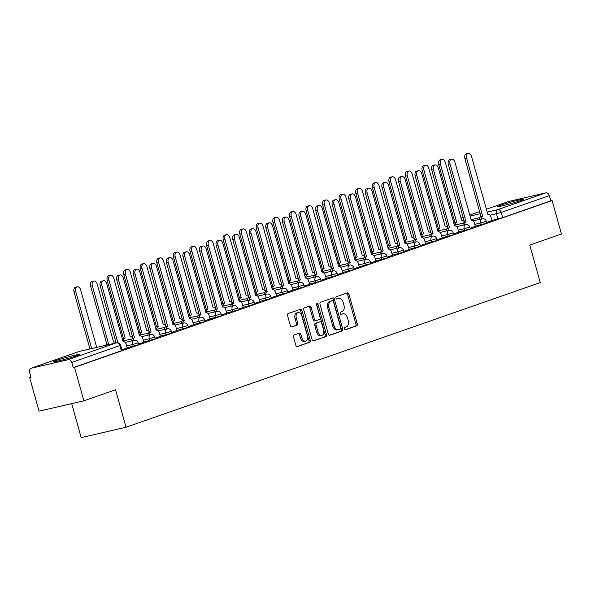 <?xml version="1.0" encoding="UTF-8"?>
<svg xmlns="http://www.w3.org/2000/svg" width="591" height="591" viewBox="0 0 591 591"><rect width="100%" height="100%" fill="white"/><g stroke="black" fill="none" stroke-linecap="round" stroke-linejoin="round"><path stroke-width="0.89" d="M344.516 328.84A1.204 0.768 77 0 0 345.513 329.756A1.204 0.768 77 0 0 345.565 329.741L356.654 325.87A1.714 1.101 77 0 0 357.237 323.853L348.934 294.141A1.714 1.101 77 0 0 347.508 292.833A1.714 1.101 77 0 0 347.434 292.848L336.353 296.719A1.204 0.768 77 0 0 335.939 298.13A1.204 0.768 77 0 0 336.944 299.046A1.204 0.768 77 0 0 336.996 299.031L338.429 298.529A5.496 3.524 77 0 1 338.665 298.462A5.496 3.524 77 0 1 343.245 302.651L343.932 305.126A5.496 3.524 77 0 1 342.071 311.575L340.638 312.078A1.204 0.768 77 0 0 340.231 313.489A1.204 0.768 77 0 0 341.229 314.405A1.204 0.768 77 0 0 341.28 314.39L342.714 313.887A5.496 3.524 77 0 1 342.95 313.821A5.496 3.524 77 0 1 347.53 318.002L348.217 320.477A5.496 3.524 77 0 1 346.356 326.926L344.922 327.429A1.204 0.768 77 0 0 344.516 328.84M521.018 200.534A13.637 0.731 -15.6 0 0 523.958 199.226A13.637 0.731 -15.6 0 0 515.13 200.984A13.637 0.731 -15.6 0 0 500.629 205.254A13.637 0.731 -15.6 0 0 497.681 206.562A13.637 0.731 -15.6 0 0 506.517 204.811A13.637 0.731 -15.6 0 0 521.018 200.534M76.387 355.834A13.637 0.731 -15.6 0 0 79.327 354.526A13.637 0.731 -15.6 0 0 70.499 356.284A13.637 0.731 -15.6 0 0 55.997 360.554A13.637 0.731 -15.6 0 0 53.057 361.862A13.637 0.731 -15.6 0 0 61.885 360.111A13.637 0.731 -15.6 0 0 76.387 355.834M294.104 334.942A1.714 1.101 77 0 0 293.52 336.959L295.847 345.299A1.714 1.101 77 0 0 297.28 346.607A1.714 1.101 77 0 0 297.354 346.585L309.662 342.285A1.714 1.101 77 0 0 310.245 340.268L301.942 310.548A1.714 1.101 77 0 0 300.516 309.241A1.714 1.101 77 0 0 300.442 309.263L288.135 313.562A1.714 1.101 77 0 0 287.551 315.579L290.358 325.648A1.714 1.101 77 0 0 291.791 326.956A1.714 1.101 77 0 0 291.865 326.934L297.133 325.094A1.714 1.101 77 0 0 297.716 323.078L296.32 318.084A4.595 2.948 77 0 1 298.078 312.639A4.595 2.948 77 0 1 301.905 316.141L307.364 335.703A4.595 2.948 77 0 1 305.606 341.147A4.595 2.948 77 0 1 301.787 337.653L300.871 334.388A1.714 1.101 77 0 0 299.445 333.08A1.714 1.101 77 0 0 299.371 333.102L294.104 334.942M552.105 200.534L561.45 234.006L529.78 245.066L540.255 282.572L126.016 427.256L115.541 389.75L83.878 400.809L74.532 367.336L552.105 200.534L550.797 200.837L549.342 195.621L501.205 212.435L490.035 215.272M328.286 333.967A1.714 1.101 77 0 0 329.719 335.274A1.714 1.101 77 0 0 329.793 335.252L342.1 330.953A1.714 1.101 77 0 0 342.684 328.936L334.388 299.223A1.714 1.101 77 0 0 332.955 297.916A1.714 1.101 77 0 0 332.881 297.93L320.573 302.23A1.714 1.101 77 0 0 319.99 304.247L328.286 333.967M325.877 336.619L313.57 340.918A1.714 1.101 77 0 1 313.496 340.941A1.714 1.101 77 0 1 312.07 339.633L303.767 309.913A1.714 1.101 77 0 1 304.35 307.896L309.618 306.057A1.714 1.101 77 0 1 309.691 306.035A1.714 1.101 77 0 1 311.125 307.342L314.486 319.399A1.714 1.101 77 0 0 315.919 320.706A1.714 1.101 77 0 0 315.993 320.684L319.487 319.465A1.714 1.101 77 0 0 320.071 317.448L316.569 304.897A1.204 0.768 77 0 1 317.027 303.471A1.204 0.768 77 0 1 318.024 304.387L326.461 334.602A1.714 1.101 77 0 1 325.877 336.619L313.112 340.926M83.878 400.809L39.043 411.188L29.698 377.715L30.968 377.272M71.688 403.631L81.181 437.635L126.016 427.256M74.532 367.336L73.225 367.639L71.77 362.431A3.494 2.674 -109.3 0 0 68.216 359.668L31.227 368.23A3.494 2.674 -109.3 0 0 31.013 368.289A3.494 2.674 -109.3 0 0 29.55 372.197L31.005 377.413L29.698 377.715M550.797 200.837L502.66 217.651L491.867 220.399M508.378 201.568A3.494 2.674 70.7 0 1 508.585 201.487A3.494 2.674 70.7 0 1 508.799 201.428L545.788 192.865A3.494 2.674 70.7 0 1 549.342 195.621M470.067 228.2L475.327 226.338M453.482 233.992L458.749 232.13M436.904 239.783L442.171 237.922M420.327 245.575L425.594 243.714M403.749 251.367L409.201 249.461L408.034 245.974A3.494 2.246 77 0 0 405.116 243.315A3.494 2.246 77 0 0 404.968 243.352L388.605 185.382A4.019 2.578 77 0 0 385.258 182.316A4.019 2.578 77 0 0 383.722 187.088L399.76 245.176A3.494 2.246 77 0 0 398.378 247.947M387.171 257.151L392.439 255.29M370.594 262.943L375.861 261.082M354.016 268.735L359.284 266.873M337.439 274.527L342.891 272.621L341.724 269.141A3.494 2.246 77 0 0 338.806 266.475A3.494 2.246 77 0 0 338.658 266.519L322.294 208.542A4.019 2.578 77 0 0 318.941 205.483A4.019 2.578 77 0 0 317.404 210.256L333.45 268.336A3.494 2.246 77 0 0 332.068 271.106M320.861 280.319L326.313 278.413L325.146 274.926A3.494 2.246 77 0 0 322.228 272.266A3.494 2.246 77 0 0 322.08 272.303L305.717 214.334A4.019 2.578 77 0 0 302.363 211.268A4.019 2.578 77 0 0 300.826 216.04L316.872 274.128A3.494 2.246 77 0 0 315.491 276.898M304.284 286.103L309.551 284.241M287.706 291.895L292.973 290.033M271.129 297.687L276.581 295.781L275.406 292.301A3.494 2.246 77 0 0 272.495 289.634A3.494 2.246 77 0 0 272.348 289.679L255.984 231.709A4.019 2.578 77 0 0 252.63 228.643A4.019 2.578 77 0 0 251.094 233.415L267.139 291.496A3.494 2.246 77 0 0 265.751 294.266M254.551 303.478L260.003 301.573L258.828 298.093A3.494 2.246 77 0 0 255.918 295.426A3.494 2.246 77 0 0 255.763 295.47L239.407 237.493A4.019 2.578 77 0 0 236.053 234.435A4.019 2.578 77 0 0 234.516 239.207L250.562 297.288A3.494 2.246 77 0 0 249.173 300.058M237.974 309.27L243.241 307.409M221.396 315.055L226.656 313.193M204.818 320.847L210.078 318.985M188.234 326.638L193.685 324.732L192.518 321.253A3.494 2.246 77 0 0 189.608 318.586A3.494 2.246 77 0 0 189.452 318.63L173.097 260.661A4.019 2.578 77 0 0 169.743 257.595A4.019 2.578 77 0 0 168.206 262.367L184.244 320.448A3.494 2.246 77 0 0 182.863 323.218M171.656 332.43L176.923 330.568M155.078 338.222L160.346 336.36M138.501 344.006L143.953 342.108L142.786 338.621A3.494 2.246 77 0 0 139.868 335.954A3.494 2.246 77 0 0 139.72 335.998L123.356 278.029A4.019 2.578 77 0 0 120.01 274.963A4.019 2.578 77 0 0 118.473 279.735L134.512 337.823A3.494 2.246 77 0 0 133.13 340.593M121.923 349.798L127.191 347.936M133.204 346.385L132.687 344.538L138.183 342.854L138.693 344.701L127.146 347.789M149.782 340.593L149.264 338.746L154.761 337.062L155.27 338.909L143.724 341.997M166.359 334.801L165.842 332.955L171.338 331.27L171.855 333.125L160.301 336.205M182.937 329.017L182.42 327.163L187.916 325.478L188.433 327.333L176.879 330.413M199.514 323.225L198.997 321.371L204.493 319.687L205.011 321.541L193.464 324.622M216.092 317.433L215.575 315.579L221.071 313.902L221.588 315.749L210.041 318.837M232.669 311.642L232.152 309.795L237.648 308.11L238.166 309.957L226.619 313.045M249.247 305.85L248.73 304.003L254.226 302.319L254.743 304.173L243.196 307.254M265.824 300.065L265.307 298.211L270.804 296.527L271.321 298.381L259.774 301.462M282.402 294.274L281.885 292.419L287.381 290.735L287.898 292.589L276.352 295.67M298.98 288.482L298.462 286.628L303.959 284.951L304.476 286.798L292.929 289.885M315.557 282.69L315.04 280.843L320.536 279.159L321.053 281.006L309.507 284.094M332.135 276.898L331.625 275.051L337.114 273.367L337.631 275.221L326.084 278.302M348.72 271.114L348.202 269.26L353.691 267.575L354.208 269.43L342.662 272.51M365.297 265.322L364.78 263.468L370.269 261.783L370.786 263.638L359.239 266.718M381.875 259.53L381.358 257.676L386.846 255.999L387.364 257.846L375.817 260.934M398.452 253.738L397.935 251.892L403.431 250.207L403.941 252.054L392.394 255.142M415.03 247.947L414.513 246.1L420.009 244.415L420.519 246.262L408.972 249.35M431.607 242.162L431.09 240.308L436.586 238.624L437.104 240.478L425.55 243.558M448.185 236.37L447.668 234.516L453.164 232.832L453.681 234.686L442.127 237.767M464.762 230.579L464.245 228.724L469.742 227.047L470.259 228.894L458.712 231.982M481.34 224.787L480.823 222.94L486.319 221.256L486.836 223.102L475.29 226.19M486.644 222.415L492.096 220.509L490.922 217.023A3.494 2.246 77 0 0 488.011 214.363A3.494 2.246 77 0 0 487.856 214.4L471.5 156.43A4.019 2.578 77 0 0 468.146 153.364A4.019 2.578 77 0 0 466.609 158.137L482.648 216.225A3.494 2.246 77 0 0 481.266 218.995M73.225 367.639L122.115 350.493L120.66 345.277L71.77 362.431M341.886 314.08A5.496 3.524 77 0 0 341.642 314.124A5.496 3.524 77 0 0 341.406 314.19L342.714 313.887M340.896 314.368L341.406 314.19M337.601 298.721A5.496 3.524 77 0 0 337.358 298.765A5.496 3.524 77 0 0 337.121 298.832L338.429 298.529M336.604 299.016L337.121 298.832M345.181 329.719L355.346 326.173A1.714 1.101 77 0 0 355.93 324.156L347.626 294.444A1.714 1.101 77 0 0 346.585 293.143M329.335 335.26L340.793 331.255A1.714 1.101 77 0 0 341.376 329.239L333.08 299.526A1.714 1.101 77 0 0 332.031 298.226M340.305 329.039A1.204 0.768 77 0 0 340.712 327.628L333.435 301.543A1.204 0.768 77 0 0 332.43 300.634A1.204 0.768 77 0 0 332.378 300.649L330.864 301.174A5.496 3.524 77 0 0 329.002 307.623L333.981 325.456A5.496 3.524 77 0 0 338.562 329.638A5.496 3.524 77 0 0 338.798 329.571L340.305 329.039M331.174 300.922A1.204 0.768 77 0 0 331.123 300.93A1.204 0.768 77 0 0 331.071 300.945L332.378 300.649M337.491 329.874A5.496 3.524 77 0 1 337.254 329.941A5.496 3.524 77 0 1 332.674 325.752L327.695 307.926A5.496 3.524 77 0 1 329.556 301.476L331.071 300.945M315.845 320.721L314.685 320.987A1.714 1.101 77 0 1 314.611 321.009A1.714 1.101 77 0 1 313.186 319.701L309.817 307.645A1.714 1.101 77 0 0 308.775 306.352M324.57 336.922A1.714 1.101 77 0 0 325.153 334.905L316.717 304.69A1.204 0.768 77 0 0 316.51 304.217M317.98 331.906A4.595 2.948 77 0 0 321.807 335.4A4.595 2.948 77 0 0 323.558 329.955L321.637 323.063A1.714 1.101 77 0 0 320.204 321.755A1.714 1.101 77 0 0 320.13 321.777L316.636 322.996A1.714 1.101 77 0 0 316.059 325.013L317.98 331.906L316.673 332.208A4.595 2.948 77 0 0 320.499 335.703L321.807 335.4M318.977 322.043A1.714 1.101 77 0 0 318.896 322.058A1.714 1.101 77 0 0 318.822 322.08L320.13 321.777M316.673 332.208L314.752 325.316A1.714 1.101 77 0 1 315.328 323.299L318.822 322.08M305.606 341.147L304.306 341.45A4.595 2.948 77 0 1 300.479 337.956L299.563 334.691A1.714 1.101 77 0 0 298.521 333.398M298.078 312.639L296.771 312.942A4.595 2.948 77 0 0 295.012 318.386L296.32 318.084M291.407 326.941L295.825 325.397A1.714 1.101 77 0 0 296.409 323.38L295.012 318.386M296.889 346.592L308.354 342.588A1.714 1.101 77 0 0 308.938 340.571L300.634 310.851A1.714 1.101 77 0 0 299.593 309.558M453.844 223.538A3.494 2.246 -103 0 1 454.811 222.667L456.511 222.275A3.494 2.246 77 0 0 455.129 225.045M462.989 225.178A3.494 2.246 -103 0 1 464.371 222.408L464.533 222.349A3.494 2.246 77 0 0 461.867 220.413A3.494 2.246 77 0 0 461.719 220.45L445.355 162.481A4.019 2.578 77 0 0 442.002 159.415A4.019 2.578 77 0 0 440.465 164.187L456.673 222.216M454.967 222.608L438.766 164.586A4.019 2.578 -103 0 1 440.302 159.814L442.002 159.415M479.567 219.387A3.494 2.246 -103 0 1 480.948 216.616L464.91 158.536A4.019 2.578 -103 0 1 466.447 153.763L468.146 153.364M482.81 216.166L481.111 216.557M437.266 229.33A3.494 2.246 -103 0 1 438.234 228.458L439.933 228.06A3.494 2.246 77 0 0 438.552 230.837M446.412 230.97A3.494 2.246 -103 0 1 447.793 228.2L447.956 228.141A3.494 2.246 77 0 0 445.289 226.198A3.494 2.246 77 0 0 445.141 226.242L428.778 168.272A4.019 2.578 77 0 0 425.424 165.207A4.019 2.578 77 0 0 423.887 169.979L440.088 228.008M438.389 228.399L422.188 170.371A4.019 2.578 -103 0 1 423.725 165.598L425.424 165.207M420.689 235.122A3.494 2.246 -103 0 1 421.656 234.25L423.355 233.851A3.494 2.246 77 0 0 421.974 236.629M431.364 233.933A3.494 2.246 77 0 0 428.711 231.99A3.494 2.246 77 0 0 428.564 232.034L412.2 174.064A4.019 2.578 77 0 0 408.846 170.998A4.019 2.578 77 0 0 407.31 175.771L423.511 233.8M421.811 234.191L405.611 176.162A4.019 2.578 -103 0 1 407.147 171.39L408.846 170.998M514.68 202.55A13.556 0.724 -15.6 0 0 507.344 204.597M70.048 357.851A13.556 0.724 -15.6 0 0 62.712 359.897M475.334 226.36L474.344 222.814A3.494 2.246 77 0 0 471.433 220.148A3.494 2.246 77 0 0 471.278 220.192L454.922 162.222A4.019 2.578 77 0 0 451.568 159.156A4.019 2.578 77 0 0 450.032 163.929L466.07 222.009A3.494 2.246 77 0 0 464.689 224.787M466.233 221.957L464.533 222.349L448.333 164.32A4.019 2.578 -103 0 1 449.869 159.548L451.568 159.156M458.756 232.152L457.766 228.606A3.494 2.246 77 0 0 454.856 225.939A3.494 2.246 77 0 0 454.701 225.984L438.345 168.014A4.019 2.578 77 0 0 434.991 164.948A4.019 2.578 77 0 0 433.454 169.72L449.492 227.801A3.494 2.246 77 0 0 448.111 230.571M449.655 227.749L447.956 228.141L431.755 170.112A4.019 2.578 -103 0 1 433.292 165.34L434.991 164.948M404.111 240.914A3.494 2.246 -103 0 1 405.079 240.035L406.778 239.643A3.494 2.246 77 0 0 405.389 242.413M414.786 239.724A3.494 2.246 77 0 0 412.134 237.781A3.494 2.246 77 0 0 411.986 237.826L395.623 179.856A4.019 2.578 77 0 0 392.269 176.79A4.019 2.578 77 0 0 390.732 181.563L406.933 239.591M405.234 239.983L389.033 181.954A4.019 2.578 -103 0 1 390.57 177.182L392.269 176.79M387.533 246.698A3.494 2.246 -103 0 1 388.501 245.826L390.2 245.435A3.494 2.246 77 0 0 388.812 248.205M396.679 248.338A3.494 2.246 -103 0 1 398.061 245.568L398.223 245.509A3.494 2.246 77 0 0 395.556 243.573A3.494 2.246 77 0 0 395.409 243.618L379.045 185.64A4.019 2.578 77 0 0 375.691 182.582A4.019 2.578 77 0 0 374.155 187.354L390.356 245.376M388.656 245.775L372.456 187.746A4.019 2.578 -103 0 1 373.992 182.974L375.691 182.582M370.956 252.49A3.494 2.246 -103 0 1 371.924 251.618L373.623 251.227A3.494 2.246 77 0 0 372.234 253.997M381.631 251.308A3.494 2.246 77 0 0 378.979 249.365A3.494 2.246 77 0 0 378.824 249.402L362.468 191.432A4.019 2.578 77 0 0 359.114 188.366A4.019 2.578 77 0 0 357.577 193.139L373.778 251.168M372.079 251.559L355.878 193.538A4.019 2.578 -103 0 1 357.415 188.765L359.114 188.366M442.179 237.944L441.189 234.398A3.494 2.246 77 0 0 438.278 231.731A3.494 2.246 77 0 0 438.123 231.775L421.76 173.806A4.019 2.578 77 0 0 418.413 170.74A4.019 2.578 77 0 0 416.877 175.512L432.915 233.593A3.494 2.246 77 0 0 431.533 236.363M429.834 236.762A3.494 2.246 -103 0 1 431.216 233.984L415.178 175.904A4.019 2.578 -103 0 1 416.714 171.131L418.413 170.74M433.077 233.541L431.378 233.933M425.601 243.736L424.611 240.19A3.494 2.246 77 0 0 421.693 237.523A3.494 2.246 77 0 0 421.546 237.567L405.182 179.59A4.019 2.578 77 0 0 401.836 176.532A4.019 2.578 77 0 0 400.299 181.304L416.337 239.385A3.494 2.246 77 0 0 414.956 242.155M413.257 242.546A3.494 2.246 -103 0 1 414.638 239.776L398.6 181.696A4.019 2.578 -103 0 1 400.137 176.923L401.836 176.532M416.5 239.325L414.801 239.724M399.922 245.117L398.223 245.509L382.022 187.487A4.019 2.578 -103 0 1 383.559 182.715L385.258 182.316M354.378 258.282A3.494 2.246 -103 0 1 355.346 257.41L357.045 257.011A3.494 2.246 77 0 0 355.656 259.789M363.524 259.922A3.494 2.246 -103 0 1 364.906 257.151L365.068 257.092A3.494 2.246 77 0 0 362.401 255.149A3.494 2.246 77 0 0 362.246 255.194L345.89 197.224A4.019 2.578 77 0 0 342.536 194.158A4.019 2.578 77 0 0 341 198.931L357.2 256.959M355.501 257.351L339.3 199.322A4.019 2.578 -103 0 1 340.837 194.55L342.536 194.158M392.446 255.312L391.456 251.766A3.494 2.246 77 0 0 388.538 249.099A3.494 2.246 77 0 0 388.39 249.143L372.027 191.174A4.019 2.578 77 0 0 368.681 188.108A4.019 2.578 77 0 0 367.144 192.88L383.182 250.961A3.494 2.246 77 0 0 381.801 253.738M380.102 254.13A3.494 2.246 -103 0 1 381.483 251.36L365.445 193.272A4.019 2.578 -103 0 1 366.981 188.499L368.681 188.108M383.345 250.909L381.646 251.301M337.801 264.074A3.494 2.246 -103 0 1 338.761 263.202L340.46 262.803A3.494 2.246 77 0 0 339.079 265.581M348.476 262.884A3.494 2.246 77 0 0 345.824 260.941A3.494 2.246 77 0 0 345.669 260.986L329.313 203.016A4.019 2.578 77 0 0 325.959 199.95A4.019 2.578 77 0 0 324.422 204.722L340.623 262.751M338.924 263.143L322.723 205.114A4.019 2.578 -103 0 1 324.26 200.342L325.959 199.95M375.869 261.104L374.879 257.558A3.494 2.246 77 0 0 371.961 254.891A3.494 2.246 77 0 0 371.813 254.935L355.45 196.966A4.019 2.578 77 0 0 352.103 193.9A4.019 2.578 77 0 0 350.566 198.672L366.605 256.753A3.494 2.246 77 0 0 365.223 259.53M366.767 256.701L365.068 257.092L348.867 199.064A4.019 2.578 -103 0 1 350.404 194.291L352.103 193.9M321.223 269.865A3.494 2.246 -103 0 1 322.184 268.986L323.883 268.595A3.494 2.246 77 0 0 322.501 271.365M331.898 268.676A3.494 2.246 77 0 0 329.246 266.733A3.494 2.246 77 0 0 329.091 266.777L312.735 208.808A4.019 2.578 77 0 0 309.381 205.742A4.019 2.578 77 0 0 307.845 210.514L324.045 268.543M322.346 268.935L306.145 210.906A4.019 2.578 -103 0 1 307.682 206.133L309.381 205.742M359.291 266.896L358.301 263.35A3.494 2.246 77 0 0 355.383 260.683A3.494 2.246 77 0 0 355.235 260.727L338.872 202.757A4.019 2.578 77 0 0 335.525 199.692A4.019 2.578 77 0 0 333.981 204.464L350.027 262.544A3.494 2.246 77 0 0 348.646 265.315M346.947 265.714A3.494 2.246 -103 0 1 348.328 262.936L332.282 204.855A4.019 2.578 -103 0 1 333.826 200.083L335.525 199.692M350.19 262.493L348.491 262.884M304.646 275.65A3.494 2.246 -103 0 1 305.606 274.778L307.305 274.387A3.494 2.246 77 0 0 305.924 277.157M315.321 274.468A3.494 2.246 77 0 0 312.669 272.525A3.494 2.246 77 0 0 312.513 272.569L296.157 214.592A4.019 2.578 77 0 0 292.804 211.534A4.019 2.578 77 0 0 291.267 216.306L307.468 274.327M305.769 274.726L289.568 216.698A4.019 2.578 -103 0 1 291.104 211.925L292.804 211.534M330.369 271.498A3.494 2.246 -103 0 1 331.75 268.728L315.705 210.647A4.019 2.578 -103 0 1 317.241 205.875L318.941 205.483M333.605 268.277L331.906 268.676M288.061 281.442A3.494 2.246 -103 0 1 289.029 280.57L290.728 280.178A3.494 2.246 77 0 0 289.346 282.949M297.207 283.082A3.494 2.246 -103 0 1 298.595 280.311L298.75 280.252A3.494 2.246 77 0 0 296.091 278.317A3.494 2.246 77 0 0 295.936 278.354L279.573 220.384A4.019 2.578 77 0 0 276.226 217.318A4.019 2.578 77 0 0 274.689 222.09L290.89 280.119M289.191 280.511L272.99 222.489A4.019 2.578 -103 0 1 274.527 217.717L276.226 217.318M271.483 287.233A3.494 2.246 -103 0 1 272.451 286.362L274.15 285.963A3.494 2.246 77 0 0 272.769 288.74M280.629 288.873A3.494 2.246 -103 0 1 282.018 286.103L282.173 286.044A3.494 2.246 77 0 0 279.506 284.101A3.494 2.246 77 0 0 279.358 284.145L262.995 226.176A4.019 2.578 77 0 0 259.648 223.11A4.019 2.578 77 0 0 258.112 227.882L274.313 285.911M272.614 286.303L256.413 228.274A4.019 2.578 -103 0 1 257.949 223.501L259.648 223.11M254.906 293.025A3.494 2.246 -103 0 1 255.873 292.153L257.573 291.755A3.494 2.246 77 0 0 256.191 294.532M264.051 294.665A3.494 2.246 -103 0 1 265.44 291.888L265.595 291.836A3.494 2.246 77 0 0 262.929 289.893A3.494 2.246 77 0 0 262.781 289.937L246.417 231.968A4.019 2.578 77 0 0 243.071 228.902A4.019 2.578 77 0 0 241.534 233.674L257.735 291.703M256.036 292.094L239.835 234.066A4.019 2.578 -103 0 1 241.372 229.293L243.071 228.902M238.328 298.817A3.494 2.246 -103 0 1 239.296 297.938L240.995 297.546A3.494 2.246 77 0 0 239.614 300.317M249.01 297.628A3.494 2.246 77 0 0 246.351 295.685A3.494 2.246 77 0 0 246.203 295.729L229.84 237.759A4.019 2.578 77 0 0 226.493 234.693A4.019 2.578 77 0 0 224.957 239.466L241.158 297.495M239.458 297.886L223.258 239.857A4.019 2.578 -103 0 1 224.794 235.085L226.493 234.693M221.751 304.601A3.494 2.246 -103 0 1 222.718 303.73L224.417 303.338A3.494 2.246 77 0 0 223.036 306.108M230.896 306.241A3.494 2.246 -103 0 1 232.285 303.471L232.44 303.412A3.494 2.246 77 0 0 229.773 301.476A3.494 2.246 77 0 0 229.626 301.521L213.262 243.544A4.019 2.578 77 0 0 209.916 240.485A4.019 2.578 77 0 0 208.379 245.258L224.58 303.279M222.881 303.678L206.68 245.649A4.019 2.578 -103 0 1 208.217 240.877L209.916 240.485M205.173 310.393A3.494 2.246 -103 0 1 206.141 309.521L207.84 309.13A3.494 2.246 77 0 0 206.458 311.9M214.319 312.033A3.494 2.246 -103 0 1 215.7 309.263L215.863 309.204A3.494 2.246 77 0 0 213.196 307.268A3.494 2.246 77 0 0 213.048 307.313L196.685 249.336A4.019 2.578 77 0 0 193.338 246.27A4.019 2.578 77 0 0 191.794 251.042L208.002 309.071M206.303 309.462L190.095 251.441A4.019 2.578 -103 0 1 191.639 246.669L193.338 246.27M313.791 277.29A3.494 2.246 -103 0 1 315.173 274.52L299.127 216.439A4.019 2.578 -103 0 1 300.664 211.667L302.363 211.268M317.027 274.069L315.328 274.46M309.558 284.264L308.561 280.718A3.494 2.246 77 0 0 305.65 278.051A3.494 2.246 77 0 0 305.503 278.095L289.139 220.125A4.019 2.578 77 0 0 285.785 217.06A4.019 2.578 77 0 0 284.249 221.832L300.294 279.912A3.494 2.246 77 0 0 298.906 282.69M300.45 279.861L298.75 280.252L282.55 222.223A4.019 2.578 -103 0 1 284.086 217.451L285.785 217.06M292.973 290.055L291.984 286.509A3.494 2.246 77 0 0 289.073 283.843A3.494 2.246 77 0 0 288.925 283.887L272.562 225.917A4.019 2.578 77 0 0 269.208 222.851A4.019 2.578 77 0 0 267.671 227.624L283.717 285.704A3.494 2.246 77 0 0 282.328 288.482M283.872 285.652L282.173 286.044L265.972 228.015A4.019 2.578 -103 0 1 267.509 223.243L269.208 222.851M267.295 291.444L265.595 291.836L249.395 233.807A4.019 2.578 -103 0 1 250.931 229.035L252.63 228.643M247.474 300.45A3.494 2.246 -103 0 1 248.863 297.679L232.817 239.599A4.019 2.578 -103 0 1 234.354 234.826L236.053 234.435M250.717 297.229L249.018 297.628M243.241 307.423L242.251 303.877A3.494 2.246 77 0 0 239.34 301.218A3.494 2.246 77 0 0 239.185 301.262L222.829 243.285A4.019 2.578 77 0 0 219.475 240.219A4.019 2.578 77 0 0 217.939 244.992L233.984 303.08A3.494 2.246 77 0 0 232.595 305.85M234.139 303.02L232.44 303.412L216.24 245.391A4.019 2.578 -103 0 1 217.776 240.618L219.475 240.219M188.595 316.185A3.494 2.246 -103 0 1 189.563 315.313L191.262 314.922A3.494 2.246 77 0 0 189.881 317.692M197.741 317.825A3.494 2.246 -103 0 1 199.123 315.055L199.285 314.996A3.494 2.246 77 0 0 196.618 313.053A3.494 2.246 77 0 0 196.471 313.097L180.107 255.127A4.019 2.578 77 0 0 176.753 252.061A4.019 2.578 77 0 0 175.217 256.834L191.425 314.863M189.718 315.254L173.518 257.225A4.019 2.578 -103 0 1 175.054 252.453L176.753 252.061M226.663 313.215L225.673 309.669A3.494 2.246 77 0 0 222.763 307.002A3.494 2.246 77 0 0 222.608 307.047L206.252 249.077A4.019 2.578 77 0 0 202.898 246.011A4.019 2.578 77 0 0 201.361 250.783L217.399 308.871A3.494 2.246 77 0 0 216.018 311.642M217.562 308.812L215.863 309.204L199.662 251.175A4.019 2.578 -103 0 1 201.199 246.403L202.898 246.011M172.018 321.977A3.494 2.246 -103 0 1 172.986 321.105L174.685 320.706A3.494 2.246 77 0 0 173.303 323.484M181.164 323.617A3.494 2.246 -103 0 1 182.545 320.839L182.708 320.787A3.494 2.246 77 0 0 180.041 318.845A3.494 2.246 77 0 0 179.893 318.889L163.53 260.919A4.019 2.578 77 0 0 160.176 257.853A4.019 2.578 77 0 0 158.639 262.626L174.84 320.654M173.141 321.046L156.94 263.017A4.019 2.578 -103 0 1 158.477 258.245L160.176 257.853M210.086 319.007L209.096 315.461A3.494 2.246 77 0 0 206.185 312.794A3.494 2.246 77 0 0 206.03 312.838L189.674 254.869A4.019 2.578 77 0 0 186.32 251.803A4.019 2.578 77 0 0 184.784 256.575L200.822 314.656A3.494 2.246 77 0 0 199.44 317.433M200.984 314.604L199.285 314.996L183.084 256.967A4.019 2.578 -103 0 1 184.621 252.194L186.32 251.803M155.44 327.769A3.494 2.246 -103 0 1 156.408 326.889L158.107 326.498A3.494 2.246 77 0 0 156.726 329.268M166.115 326.579A3.494 2.246 77 0 0 163.463 324.636A3.494 2.246 77 0 0 163.315 324.681L146.952 266.711A4.019 2.578 77 0 0 143.598 263.645A4.019 2.578 77 0 0 142.062 268.417L158.262 326.446M156.563 326.838L140.363 268.809A4.019 2.578 -103 0 1 141.899 264.037L143.598 263.645M184.407 320.396L182.708 320.787L166.507 262.759A4.019 2.578 -103 0 1 168.043 257.986L169.743 257.595M138.863 333.553A3.494 2.246 -103 0 1 139.831 332.681L141.53 332.29A3.494 2.246 77 0 0 140.141 335.06M149.538 332.371A3.494 2.246 77 0 0 146.886 330.428A3.494 2.246 77 0 0 146.738 330.472L130.375 272.495A4.019 2.578 77 0 0 127.021 269.437A4.019 2.578 77 0 0 125.484 274.209L141.685 332.231M139.986 332.63L123.785 274.601A4.019 2.578 -103 0 1 125.322 269.828L127.021 269.437M176.931 330.591L175.941 327.045A3.494 2.246 77 0 0 173.03 324.378A3.494 2.246 77 0 0 172.875 324.422L156.512 266.445A4.019 2.578 77 0 0 153.165 263.387A4.019 2.578 77 0 0 151.628 268.159L167.667 326.239A3.494 2.246 77 0 0 166.285 329.01M164.586 329.401A3.494 2.246 -103 0 1 165.968 326.631L149.929 268.55A4.019 2.578 -103 0 1 151.466 263.778L153.165 263.387M167.829 326.18L166.13 326.579M122.285 339.345A3.494 2.246 -103 0 1 123.253 338.473L124.952 338.082A3.494 2.246 77 0 0 123.563 340.852M131.431 340.985A3.494 2.246 -103 0 1 132.812 338.215L132.975 338.155A3.494 2.246 77 0 0 130.308 336.22A3.494 2.246 77 0 0 130.16 336.264L113.797 278.287A4.019 2.578 77 0 0 110.443 275.221A4.019 2.578 77 0 0 108.907 279.994L125.107 338.022M123.408 338.414L107.207 280.393A4.019 2.578 -103 0 1 108.744 275.62L110.443 275.221M160.353 336.375L159.363 332.829A3.494 2.246 77 0 0 156.445 330.17A3.494 2.246 77 0 0 156.297 330.214L139.934 272.237A4.019 2.578 77 0 0 136.587 269.171A4.019 2.578 77 0 0 135.051 273.943L151.089 332.031A3.494 2.246 77 0 0 149.708 334.801M148.009 335.193A3.494 2.246 -103 0 1 149.39 332.423L133.352 274.342A4.019 2.578 -103 0 1 134.888 269.57L136.587 269.171M151.252 331.972L149.553 332.364M105.604 345.336A3.494 2.246 -103 0 1 106.676 344.265L108.375 343.873A3.494 2.246 77 0 0 107.303 344.937M115.799 342.972A3.494 2.246 77 0 0 113.731 342.004A3.494 2.246 77 0 0 113.575 342.049L97.219 284.079A4.019 2.578 77 0 0 93.866 281.013A4.019 2.578 77 0 0 92.329 285.785L108.53 343.814M106.831 344.206L90.63 286.177A4.019 2.578 -103 0 1 92.166 281.405L93.866 281.013M134.674 337.764L132.975 338.155L116.774 280.127A4.019 2.578 -103 0 1 118.311 275.354L120.01 274.963M96.702 347.397L80.642 289.871A4.019 2.578 77 0 0 77.288 286.805A4.019 2.578 77 0 0 75.751 291.577L91.664 348.564M89.965 348.956L74.052 291.969A4.019 2.578 -103 0 1 75.589 287.196L77.288 286.805M127.198 347.959L126.208 344.413A3.494 2.246 77 0 0 123.29 341.746A3.494 2.246 77 0 0 123.142 341.79L106.779 283.82A4.019 2.578 77 0 0 103.432 280.755A4.019 2.578 77 0 0 101.896 285.527L117.875 342.773M116.102 342.906L100.197 285.918A4.019 2.578 -103 0 1 101.733 281.146L103.432 280.755M68.216 359.668L116.353 342.854L79.364 351.416L31.227 368.23M497.918 218.995L496.462 213.779A3.494 2.246 77 0 1 497.652 209.679L545.788 192.865M479.922 217.614L470.961 219.682M460.906 218.182L463.218 217.643M469.956 216.084L480.313 213.691M487.05 212.132L497.652 209.679A3.494 2.674 70.7 0 1 501.205 212.435L502.66 217.651M508.799 201.428L486.26 209.295L508.585 201.487M469.675 215.072L479.715 211.571L469.682 215.087M463.145 217.37L460.899 218.153L463.137 217.362M138.183 342.854A3.494 3.494 0 0 0 134.024 340.386A3.494 2.246 -103 0 0 133.869 340.431A3.494 2.246 -103 0 0 132.687 344.538L126.629 345.934M154.761 337.062A3.494 3.494 0 0 0 150.602 334.595A3.494 2.246 -103 0 0 150.446 334.639A3.494 2.246 -103 0 0 149.264 338.746L143.207 340.143M171.338 331.27A3.494 3.494 0 0 0 167.179 328.803A3.494 2.246 -103 0 0 167.024 328.847A3.494 2.246 -103 0 0 165.842 332.955L159.784 334.358M187.916 325.478A3.494 3.494 0 0 0 183.757 323.011A3.494 2.246 -103 0 0 183.609 323.055A3.494 2.246 -103 0 0 182.42 327.163L176.369 328.566M204.493 319.687A3.494 3.494 0 0 0 200.334 317.227A3.494 2.246 -103 0 0 200.186 317.264A3.494 2.246 -103 0 0 198.997 321.371L192.947 322.775M221.071 313.902A3.494 3.494 0 0 0 216.912 311.435A3.494 2.246 -103 0 0 216.764 311.479A3.494 2.246 -103 0 0 215.575 315.579L209.524 316.983M237.648 308.11A3.494 3.494 0 0 0 233.489 305.643A3.494 2.246 -103 0 0 233.342 305.687A3.494 2.246 -103 0 0 232.152 309.795L226.102 311.191M254.226 302.319A3.494 3.494 0 0 0 250.067 299.851A3.494 2.246 -103 0 0 249.919 299.896A3.494 2.246 -103 0 0 248.73 304.003L242.679 305.407M270.804 296.527A3.494 3.494 0 0 0 266.644 294.059A3.494 2.246 -103 0 0 266.497 294.104A3.494 2.246 -103 0 0 265.307 298.211L259.257 299.615M287.381 290.735A3.494 3.494 0 0 0 283.222 288.275A3.494 2.246 -103 0 0 283.074 288.312A3.494 2.246 -103 0 0 281.885 292.419L275.834 293.823M303.959 284.951A3.494 3.494 0 0 0 299.8 282.483A3.494 2.246 -103 0 0 299.652 282.528A3.494 2.246 -103 0 0 298.462 286.628L292.412 288.031M320.536 279.159A3.494 3.494 0 0 0 316.377 276.691A3.494 2.246 -103 0 0 316.229 276.736A3.494 2.246 -103 0 0 315.04 280.843L308.99 282.239M337.114 273.367A3.494 3.494 0 0 0 332.955 270.9A3.494 2.246 -103 0 0 332.807 270.944A3.494 2.246 -103 0 0 331.625 275.051L325.567 276.455M353.691 267.575A3.494 3.494 0 0 0 349.54 265.108A3.494 2.246 -103 0 0 349.384 265.152A3.494 2.246 -103 0 0 348.202 269.26L342.145 270.663M370.269 261.783A3.494 3.494 0 0 0 366.117 259.323A3.494 2.246 -103 0 0 365.962 259.36A3.494 2.246 -103 0 0 364.78 263.468L358.722 264.871M386.846 255.999A3.494 3.494 0 0 0 382.695 253.532A3.494 2.246 -103 0 0 382.54 253.576A3.494 2.246 -103 0 0 381.358 257.676L375.3 259.08M403.431 250.207A3.494 3.494 0 0 0 399.272 247.74A3.494 2.246 -103 0 0 399.117 247.784A3.494 2.246 -103 0 0 397.935 251.892L391.877 253.288M420.009 244.415A3.494 3.494 0 0 0 415.85 241.948A3.494 2.246 -103 0 0 415.695 241.992A3.494 2.246 -103 0 0 414.513 246.1L408.455 247.503M436.586 238.624A3.494 3.494 0 0 0 432.427 236.156A3.494 2.246 -103 0 0 432.272 236.201A3.494 2.246 -103 0 0 431.09 240.308L425.032 241.712M453.164 232.832A3.494 3.494 0 0 0 449.005 230.372A3.494 2.246 -103 0 0 448.857 230.409A3.494 2.246 -103 0 0 447.668 234.516L441.617 235.92M469.742 227.047A3.494 3.494 0 0 0 465.582 224.58A3.494 2.246 -103 0 0 465.435 224.624A3.494 2.246 -103 0 0 464.245 228.724L458.195 230.128M486.319 221.256A3.494 3.494 0 0 0 482.16 218.788A3.494 2.246 -103 0 0 482.012 218.833A3.494 2.246 -103 0 0 480.823 222.94L474.772 224.336M121.362 350.825L119.907 345.617A3.494 2.674 70.7 0 0 116.353 342.854A3.494 2.246 -103 0 1 116.508 342.81L79.519 351.372A3.494 2.246 -103 0 1 79.667 351.342M31.013 368.289L79.15 351.475A3.494 2.674 -109.3 0 1 79.364 351.416A3.494 2.246 -103 0 1 79.519 351.372A3.494 3.494 0 0 0 79.15 351.475A3.494 2.674 -109.3 0 0 78.943 351.564M347.626 294.444L348.934 294.141M355.93 324.156L357.237 323.853M355.346 326.173L356.654 325.87M333.08 299.526L334.388 299.223M341.376 329.239L342.684 328.936M340.793 331.255L342.1 330.953M329.556 301.476L330.864 301.174M327.695 307.926L329.002 307.623M332.674 325.752L333.981 325.456M309.817 307.645L311.125 307.342M313.186 319.701L314.486 319.399M316.717 304.69L318.024 304.387M325.153 334.905L326.461 334.602M315.328 323.299L316.636 322.996M314.752 325.316L316.059 325.013M299.563 334.691L300.871 334.388M300.479 337.956L301.787 337.653M296.409 323.38L297.716 323.078M295.825 325.397L297.133 325.094M300.634 310.851L301.942 310.548M308.938 340.571L310.245 340.268M308.354 342.588L309.662 342.285M454.811 222.667L456.511 222.275M438.766 164.586L440.465 164.187M482.648 216.225L480.948 216.616M466.609 158.137L464.91 158.536M438.234 228.458L439.933 228.06M422.188 170.371L423.887 169.979M421.656 234.25L423.355 233.851M405.611 176.162L407.31 175.771M466.07 222.009L464.371 222.408M450.032 163.929L448.333 164.32M449.492 227.801L447.793 228.2M433.454 169.72L431.755 170.112M405.079 240.035L406.778 239.643M389.033 181.954L390.732 181.563M388.501 245.826L390.2 245.435M372.456 187.746L374.155 187.354M371.924 251.618L373.623 251.227M355.878 193.538L357.577 193.139M432.915 233.593L431.216 233.984M416.877 175.512L415.178 175.904M416.337 239.385L414.638 239.776M400.299 181.304L398.6 181.696M399.76 245.176L398.061 245.568M383.722 187.088L382.022 187.487M355.346 257.41L357.045 257.011M339.3 199.322L341 198.931M383.182 250.961L381.483 251.36M367.144 192.88L365.445 193.272M338.761 263.202L340.46 262.803M322.723 205.114L324.422 204.722M366.605 256.753L364.906 257.151M350.566 198.672L348.867 199.064M322.184 268.986L323.883 268.595M306.145 210.906L307.845 210.514M350.027 262.544L348.328 262.936M333.981 204.464L332.282 204.855M305.606 274.778L307.305 274.387M289.568 216.698L291.267 216.306M333.45 268.336L331.75 268.728M317.404 210.256L315.705 210.647M289.029 280.57L290.728 280.178M272.99 222.489L274.689 222.09M272.451 286.362L274.15 285.963M256.413 228.274L258.112 227.882M255.873 292.153L257.573 291.755M239.835 234.066L241.534 233.674M239.296 297.938L240.995 297.546M223.258 239.857L224.957 239.466M222.718 303.73L224.417 303.338M206.68 245.649L208.379 245.258M206.141 309.521L207.84 309.13M190.095 251.441L191.794 251.042M316.872 274.128L315.173 274.52M300.826 216.04L299.127 216.439M300.294 279.912L298.595 280.311M284.249 221.832L282.55 222.223M283.717 285.704L282.018 286.103M267.671 227.624L265.972 228.015M267.139 291.496L265.44 291.888M251.094 233.415L249.395 233.807M250.562 297.288L248.863 297.679M234.516 239.207L232.817 239.599M233.984 303.08L232.285 303.471M217.939 244.992L216.24 245.391M189.563 315.313L191.262 314.922M173.518 257.225L175.217 256.834M217.399 308.871L215.7 309.263M201.361 250.783L199.662 251.175M172.986 321.105L174.685 320.706M156.94 263.017L158.639 262.626M200.822 314.656L199.123 315.055M184.784 256.575L183.084 256.967M156.408 326.889L158.107 326.498M140.363 268.809L142.062 268.417M184.244 320.448L182.545 320.839M168.206 262.367L166.507 262.759M139.831 332.681L141.53 332.29M123.785 274.601L125.484 274.209M167.667 326.239L165.968 326.631M151.628 268.159L149.929 268.55M123.253 338.473L124.952 338.082M107.207 280.393L108.907 279.994M151.089 332.031L149.39 332.423M135.051 273.943L133.352 274.342M106.676 344.265L108.375 343.873M90.63 286.177L92.329 285.785M134.512 337.823L132.812 338.215M118.473 279.735L116.774 280.127M74.052 291.969L75.751 291.577M101.896 285.527L100.197 285.918M447.121 226.9L447.579 226.789M454.316 225.23L463.514 223.102M473.265 220.849L482.16 218.788M430.543 232.684L431.002 232.581M437.739 231.022L446.936 228.894M456.688 226.634L465.582 224.58M413.966 238.476L414.424 238.372M421.161 236.814L430.359 234.686M440.11 232.426L449.005 230.372M397.388 244.268L397.846 244.164M404.584 242.605L413.781 240.471M423.533 238.217L432.427 236.156M380.811 250.059L381.269 249.956M388.006 248.39L397.204 246.262M406.948 244.009L415.85 241.948M364.233 255.851L364.691 255.74M371.429 254.182L380.626 252.054M390.37 249.801L399.272 247.74M347.656 261.636L348.114 261.532M354.851 259.974L364.049 257.846M373.793 255.585L382.695 253.532M331.078 267.428L331.529 267.324M338.274 265.765L347.471 263.638M357.215 261.377L366.117 259.323M314.501 273.219L314.951 273.116M321.696 271.557L330.894 269.422M340.638 267.169L349.54 265.108M297.923 279.011L298.374 278.908M305.119 277.342L314.316 275.214M324.06 272.961L332.955 270.9M281.346 284.803L281.796 284.692M288.534 283.133L297.738 281.006M307.483 278.753L316.377 276.691M264.768 290.587L265.219 290.484M271.956 288.925L281.161 286.798M290.905 284.537L299.8 282.483M248.183 296.379L248.641 296.276M255.378 294.717L264.576 292.589M274.327 290.329L283.222 288.275M231.606 302.171L232.064 302.067M238.801 300.509L247.998 298.374M257.75 296.121L266.644 294.059M215.028 307.963L215.486 307.859M222.223 306.293L231.421 304.166M241.172 301.912L250.067 299.851M198.45 313.755L198.908 313.644M205.646 312.085L214.843 309.957M224.595 307.704L233.489 305.643M181.873 319.539L182.331 319.435M189.068 317.877L198.266 315.749M208.017 313.489L216.912 311.435M165.295 325.331L165.753 325.227M172.491 323.669L181.688 321.541M191.44 319.28L200.334 317.227M148.718 331.123L149.176 331.019M155.913 329.46L165.111 327.333M174.862 325.072L183.757 323.011M132.14 336.914L132.598 336.811M139.336 335.245L148.533 333.117M158.285 330.864L167.179 328.803M115.563 342.706L116.021 342.595M122.758 341.037L131.956 338.909M141.7 336.656L150.602 334.595M125.122 342.448L134.024 340.386M120.66 345.277A3.494 3.494 0 0 0 116.508 342.81M341.642 314.124L342.95 313.821M337.358 298.765L338.665 298.462M331.123 300.93L332.43 300.634M337.254 329.941L338.562 329.638M314.611 321.009L315.919 320.706M318.896 322.058L320.204 321.755"/></g></svg>
